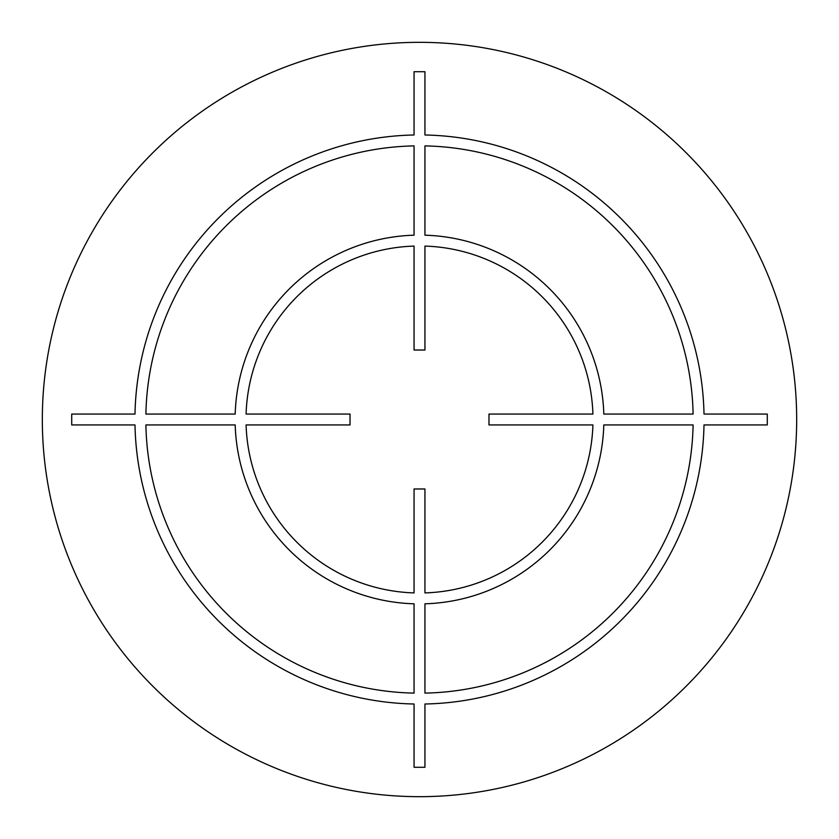 <?xml version="1.0" encoding="UTF-8"?>
<svg xmlns="http://www.w3.org/2000/svg" width="839" height="839" viewBox="0 0 839 839"><rect width="100%" height="100%" fill="white"/><g stroke="black" fill="none" stroke-linecap="round" stroke-linejoin="round"><path stroke-width="1.26" d="M796.672 419.5A377.172 377.172 0 0 1 419.5 796.672A377.172 377.172 0 0 1 42.328 419.5A377.172 377.172 0 0 1 419.5 42.328A377.172 377.172 0 0 1 796.672 419.5M414.057 767.286L424.943 767.286L424.943 704.005A284.557 284.557 0 0 0 704.005 424.943L767.286 424.943L767.286 414.057L704.005 414.057A284.557 284.557 0 0 0 424.943 134.995L424.943 71.714L414.057 71.714L414.057 134.995A284.557 284.557 0 0 0 134.995 414.057L71.714 414.057L71.714 424.943L134.995 424.943A284.557 284.557 0 0 0 414.057 704.005L414.057 767.286M424.943 693.108L424.943 603.807A184.391 184.391 0 0 0 603.807 424.943L693.108 424.943A273.661 273.661 0 0 1 424.943 693.108M424.943 592.911L424.943 488.98L414.057 488.98L414.057 592.911A173.495 173.495 0 0 1 246.089 424.943L350.02 424.943L350.02 414.057L246.089 414.057A173.495 173.495 0 0 1 414.057 246.089L414.057 350.02L424.943 350.02L424.943 246.089A173.495 173.495 0 0 1 592.911 414.057L488.98 414.057L488.98 424.943L592.911 424.943A173.495 173.495 0 0 1 424.943 592.911M693.108 414.057L603.807 414.057A184.391 184.391 0 0 0 424.943 235.193L424.943 145.892A273.661 273.661 0 0 1 693.108 414.057M414.057 145.892L414.057 235.193A184.391 184.391 0 0 0 235.193 414.057L145.892 414.057A273.661 273.661 0 0 1 414.057 145.892M145.892 424.943L235.193 424.943A184.391 184.391 0 0 0 414.057 603.807L414.057 693.108A273.661 273.661 0 0 1 145.892 424.943"/></g></svg>
